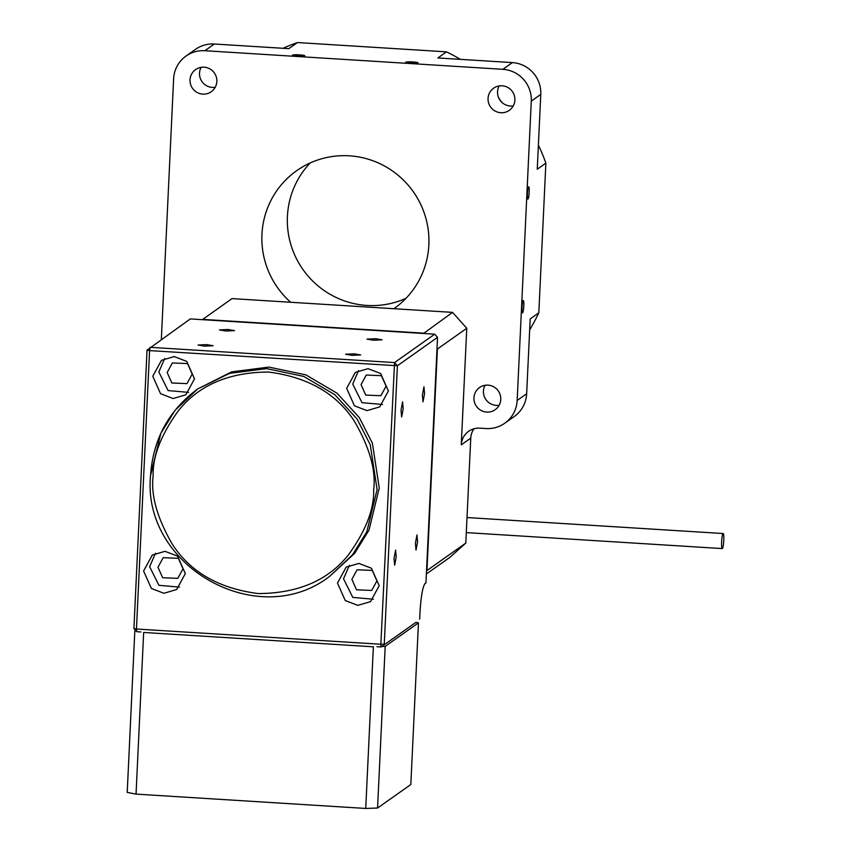 <?xml version="1.0" encoding="UTF-8"?>
<svg xmlns="http://www.w3.org/2000/svg" width="851" height="851" viewBox="0 0 851 851"><rect width="100%" height="100%" fill="white"/><g stroke="black" fill="none" stroke-linecap="round" stroke-linejoin="round"><path stroke-width="1.28" d="M297.733 56.134A6.18 0.67 2.7 0 0 304.796 55.804A6.18 0.67 2.7 0 0 299.499 54.879A6.18 0.67 2.7 0 0 292.446 55.219A6.18 0.67 2.7 0 0 297.733 56.134M410.99 63.208A6.18 0.67 2.7 0 0 418.043 62.868A6.18 0.67 2.7 0 0 412.756 61.953A6.18 0.67 2.7 0 0 405.704 62.283A6.18 0.67 2.7 0 0 410.99 63.208M527.397 193.56A6.18 0.851 93.6 0 0 527.897 199.102A6.18 0.851 93.6 0 0 529.162 192.315A6.18 0.851 93.6 0 0 528.662 186.773A6.18 0.851 93.6 0 0 527.397 193.56M522.035 307.317A6.18 0.851 93.6 0 0 522.535 312.86A6.18 0.851 93.6 0 0 523.801 306.062A6.18 0.851 93.6 0 0 523.301 300.52A6.18 0.851 93.6 0 0 522.035 307.317M290.67 302.265A84.419 83.111 54.7 0 1 261.948 234.429A84.419 83.111 54.7 0 1 296.659 170.711A84.419 83.111 54.7 0 1 385.269 166.434A84.419 83.111 54.7 0 1 428.851 244.843A84.419 83.111 54.7 0 1 394.13 308.551A84.419 83.111 54.7 0 1 393.907 308.711L232.015 298.605L202.315 319.678M310.253 162.924A84.419 83.111 -125.3 0 0 287.415 216.42A84.419 83.111 -125.3 0 0 406.001 298.329M499.154 405.225A13.563 13.361 54.7 0 1 485.049 385.28M500.771 399.449A13.563 13.361 54.7 0 1 480.943 410.373A13.563 13.361 54.7 0 1 479.528 387.535A13.563 13.361 54.7 0 1 500.771 399.449M215.229 87.27A13.563 13.361 54.7 0 1 201.134 67.325M216.845 81.494A13.563 13.361 54.7 0 1 197.028 92.419A13.563 13.361 54.7 0 1 195.602 69.58A13.563 13.361 54.7 0 1 216.845 81.494M513.27 105.875A13.563 13.361 54.7 0 1 499.165 85.93M514.887 100.088A13.563 13.361 54.7 0 1 495.059 111.024A13.563 13.361 54.7 0 1 493.644 88.174A13.563 13.361 54.7 0 1 514.887 100.088M161.339 339.411L173.625 78.792A30.147 29.679 54.7 0 1 186.029 56.038L195.528 49.326A30.147 29.679 54.7 0 1 214.346 44.007L288.851 48.656L297.488 42.55L446.509 51.847L437.871 57.953L512.376 62.602A30.147 29.679 54.7 0 1 540.779 94.397L537.247 169.243L545.874 163.137L538.821 312.806L530.184 318.912L526.652 393.758A30.147 29.679 54.7 0 1 514.259 416.511L504.76 423.224A30.147 29.679 54.7 0 1 485.942 428.542L479.836 428.159A17.935 17.658 -125.3 0 0 461.263 444.871L466.763 328.273L452.562 312.37L393.907 308.711M282.989 48.294A195.964 192.922 54.7 0 1 297.488 42.55M538.385 145.074A195.964 192.922 54.7 0 1 545.874 163.137M186.029 56.038A30.147 29.679 54.7 0 1 204.846 50.72L502.888 69.325A30.147 29.679 54.7 0 1 531.279 101.12L517.163 400.47A30.147 29.679 54.7 0 1 504.76 423.224M538.821 312.806A195.964 192.922 54.7 0 1 529.673 329.826M446.509 51.847A195.964 192.922 54.7 0 1 460.38 59.357M473.964 428.787A17.935 17.658 -125.3 0 0 470.763 438.148L465.805 543.076L426.957 570.553L437.403 349.027L466.763 328.273M465.805 543.076L450.2 557.118L426.383 573.957M498.463 97.259A24.115 23.743 -125.3 0 0 502.356 102.758M423.521 333.486L452.562 312.37M423.213 333.135L202.666 319.37M721.627 541.821A7.542 1.032 -86.4 0 1 723.18 533.534A7.542 1.032 -86.4 0 1 723.786 540.3A7.542 1.032 -86.4 0 1 722.244 548.587A7.542 1.032 -86.4 0 1 721.627 541.821M418.458 622.858L385.184 646.388L381.748 646.526L415.937 622.347L418.458 622.858L410.831 784.516L377.567 808.035L365.739 808.45L136.043 794.111L127.214 792.409L134.83 630.761L135.49 630.293M385.184 646.388L377.567 808.035M365.739 808.45L373.366 646.803L143.659 632.463L136.043 794.111M143.659 632.463L373.366 646.803M136.149 631.027L134.83 630.761M415.937 622.347L381.748 646.526M376.961 646.696L381.142 646.951L380.854 644.26L136.458 629.017L136.745 631.697L133.915 628.517L147.042 350.123L190.305 318.923L434.701 334.177L394.556 362.569L397.396 365.749L384.269 644.143L380.854 644.26L394.556 362.569L150.159 347.314L149.585 350.612L397.396 365.749L437.542 337.358L434.701 334.177M136.745 631.697L140.926 631.963M417.575 541.736L416.022 550.023L415.416 543.257L416.958 534.971L417.575 541.736M424.564 393.566L423.011 401.853L422.404 395.087L423.947 386.801L424.564 393.566M403.193 408.671L401.64 416.958L401.034 410.193L402.587 401.906L403.193 408.671M396.204 556.841L394.662 565.128L394.045 558.373L395.598 550.086L396.204 556.841M419.66 619.113L419.947 613.124C420.947 596.604 422.66 586.701 425.096 583.435L425.957 582.829L437.542 337.358M147.042 350.123L149.585 350.612L136.458 629.017L133.915 628.517M379.248 488.038L372.398 443.19L359.25 417.522L337.06 393.226L305.881 374.887L268.831 367.089L231.589 371.876L197.698 388.96L229.44 373.398L266.671 368.621L303.722 376.419L334.9 394.747L357.09 419.054L370.249 444.722L377.089 489.57L366.813 531.726L352.495 554.852L329.986 576.042L354.654 553.32L368.972 530.194L379.248 488.038M388.396 390.96L380.62 373.493L368.058 368.674L355.346 372.419L346.665 388.354L354.441 405.821L367.015 410.629L379.716 406.884L388.396 390.96M194.507 378.855L186.741 361.388L174.168 356.58L161.467 360.324L152.786 376.248L160.552 393.715L173.125 398.534L185.826 394.79L194.507 378.855M185.327 573.595L177.551 556.128L164.988 551.32L152.276 555.065L143.596 570.989L151.372 588.456L163.945 593.275L176.646 589.53L185.327 573.595M379.206 585.701L371.44 568.234L358.867 563.415L346.166 567.16L337.485 583.095L345.261 600.561L357.824 605.369L370.536 601.625L379.206 585.701M424.521 584.126L425.957 582.829M358.558 370.568L352.708 384.078L361.994 402.683L382.535 404.48M164.679 358.462L158.829 371.983L168.104 390.577L188.656 392.375M155.488 553.203L149.638 566.723L158.924 585.318L179.465 587.116M349.378 565.309L343.527 578.818L352.803 597.423L373.355 599.221M375.578 338.709L366.972 339.123L373.419 340.24L382.025 339.826L375.578 338.709M228.057 329.507L219.452 329.911L225.898 331.028L234.504 330.624L228.057 329.507M206.687 344.612L198.081 345.017L204.538 346.144L213.144 345.729L206.687 344.612M354.218 353.825L345.602 354.229L352.059 355.346L360.664 354.941L354.218 353.825M386.088 386.163L381.429 375.685L366.26 375.046L361.058 384.599L365.717 395.077L380.886 395.715L386.088 386.163M192.209 374.057L187.539 363.579L172.381 362.941L167.168 372.504L171.838 382.982L186.997 383.62L192.209 374.057M183.018 568.798L178.359 558.32L163.19 557.682L157.988 567.245L162.647 577.723L177.816 578.361L183.018 568.798M376.908 580.903L372.249 570.425L357.08 569.787L351.878 579.34L356.537 589.817L371.706 590.456L376.908 580.903M214.346 44.007L204.846 50.72M512.376 62.602L502.888 69.325M540.779 94.397L531.279 101.12M526.652 393.758L517.163 400.47M470.763 438.148L461.263 444.871M150.584 475.432L160.86 433.276L175.178 410.15L197.698 388.96C168.753 410.395 153.042 439.233 150.553 475.475C141.606 566.553 258.64 632.219 329.986 576.042M373.685 489.687C374.249 509.036 365.845 530.726 348.495 554.767C328.071 580.456 297.967 593.381 258.183 593.562C218.643 588.435 189.933 571.829 172.051 543.757C157.063 517.695 150.755 495.08 153.137 475.922C152.574 456.583 160.967 434.882 178.316 410.842C198.74 385.163 228.845 372.227 268.629 372.047C308.168 377.174 336.879 393.779 354.761 421.851C369.749 447.913 376.057 470.529 373.685 489.687M723.18 533.534L467.018 517.546M722.244 548.587L466.305 532.609"/></g></svg>
